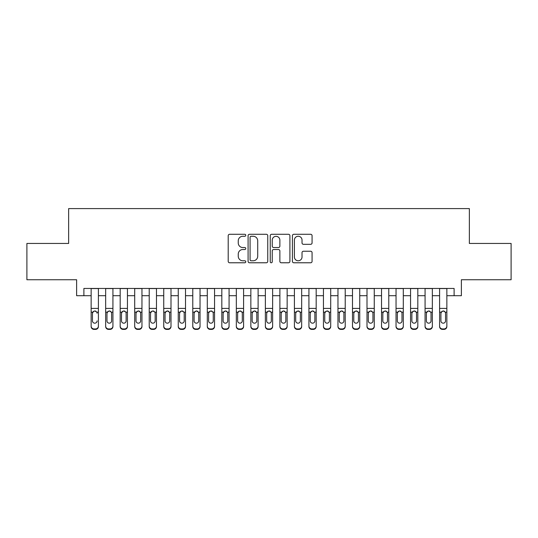 <?xml version="1.0" encoding="UTF-8"?>
<svg xmlns="http://www.w3.org/2000/svg" width="538" height="538" viewBox="0 0 538 538"><rect width="100%" height="100%" fill="white"/><g stroke="black" fill="none" stroke-linecap="round" stroke-linejoin="round"><path stroke-width="0.81" d="M245.772 235.274A0.995 0.995 0 0 0 244.77 234.279L229.632 234.279A1.426 1.426 0 0 0 228.206 235.705L228.206 261.354A1.426 1.426 0 0 0 229.632 262.779L244.77 262.779A0.995 0.995 0 0 0 245.772 261.784A0.995 0.995 0 0 0 244.77 260.782L242.813 260.782A4.56 4.56 0 0 1 238.253 256.222L238.253 254.084A4.56 4.56 0 0 1 242.813 249.524L244.77 249.524A0.995 0.995 0 0 0 245.772 248.529A0.995 0.995 0 0 0 244.77 247.534L242.813 247.534A4.56 4.56 0 0 1 238.253 242.968L238.253 240.836A4.56 4.56 0 0 1 242.813 236.269L244.77 236.269A0.995 0.995 0 0 0 245.772 235.274M310.648 244.326A1.426 1.426 0 0 0 312.074 242.9L312.074 235.705A1.426 1.426 0 0 0 310.648 234.279L293.835 234.279A1.426 1.426 0 0 0 292.41 235.705L292.41 261.354A1.426 1.426 0 0 0 293.835 262.779L310.648 262.779A1.426 1.426 0 0 0 312.074 261.354L312.074 252.658A1.426 1.426 0 0 0 310.648 251.239L303.452 251.239A1.426 1.426 0 0 0 302.026 252.658L302.026 256.976A3.813 3.813 0 0 1 298.213 260.782A3.813 3.813 0 0 1 294.4 256.976L294.4 240.082A3.813 3.813 0 0 1 298.213 236.269A3.813 3.813 0 0 1 302.026 240.082L302.026 242.9A1.426 1.426 0 0 0 303.452 244.326L310.648 244.326M83.888 295.712L83.888 288.455L454.112 288.455L454.112 295.712L461.375 295.712L461.375 279.747L511.1 279.747L511.1 243.445L469.358 243.445L469.358 208.603L68.642 208.603L68.642 243.445L26.9 243.445L26.9 279.747L76.625 279.747L76.625 295.712L91.144 295.712M267.756 235.705A1.426 1.426 0 0 0 266.33 234.279L249.511 234.279A1.426 1.426 0 0 0 248.085 235.705L248.085 261.354A1.426 1.426 0 0 0 249.511 262.779L266.33 262.779A1.426 1.426 0 0 0 267.756 261.354L267.756 235.705M271.67 234.279L288.489 234.279A1.426 1.426 0 0 1 289.915 235.705L289.915 261.354A1.426 1.426 0 0 1 288.489 262.779L281.293 262.779A1.426 1.426 0 0 1 279.868 261.354L279.868 250.95A1.426 1.426 0 0 0 278.442 249.524L273.667 249.524A1.426 1.426 0 0 0 272.241 250.95L272.241 261.784A0.995 0.995 0 0 1 271.246 262.779A0.995 0.995 0 0 1 270.244 261.784L270.244 235.705A1.426 1.426 0 0 1 271.67 234.279M98.407 295.712L105.663 295.712M112.926 295.712L120.182 295.712M127.445 295.712L134.702 295.712M141.958 295.712L149.221 295.712M156.477 295.712L163.74 295.712M170.997 295.712L178.26 295.712M185.516 295.712L192.779 295.712M200.035 295.712L207.298 295.712M214.554 295.712L221.817 295.712M229.074 295.712L236.33 295.712M243.593 295.712L250.849 295.712M258.112 295.712L265.368 295.712M272.631 295.712L279.888 295.712M287.151 295.712L294.407 295.712M301.67 295.712L308.926 295.712M316.183 295.712L323.446 295.712M330.702 295.712L337.965 295.712M345.221 295.712L352.484 295.712M359.74 295.712L367.003 295.712M374.26 295.712L381.523 295.712M388.779 295.712L396.042 295.712M403.298 295.712L410.555 295.712M417.818 295.712L425.074 295.712M432.337 295.712L439.593 295.712M446.856 295.712L454.112 295.712M251.078 236.269A0.995 0.995 0 0 0 250.083 237.271L250.083 259.787A0.995 0.995 0 0 0 251.078 260.782L253.142 260.782A4.56 4.56 0 0 0 257.709 256.222L257.709 240.836A4.56 4.56 0 0 0 253.142 236.269L251.078 236.269M279.868 240.156A3.813 3.813 0 0 0 276.055 236.343A3.813 3.813 0 0 0 272.241 240.156L272.241 246.108A1.426 1.426 0 0 0 273.667 247.534L278.442 247.534A1.426 1.426 0 0 0 279.868 246.108L279.868 240.156M91.144 288.455L91.144 326.062A2.905 2.878 -0 0 0 94.049 328.94L95.502 328.94A2.905 2.878 -0 0 0 98.407 326.062L98.407 326.519A2.905 2.878 180 0 1 95.502 329.397L95.502 328.94M98.407 312.612L98.407 326.519M97.096 321.334L97.096 320.877A2.32 2.307 180 0 1 94.775 323.183A2.32 2.307 180 0 0 97.096 320.877M92.455 321.334L92.455 320.877A2.32 2.307 180 0 0 94.775 323.183A2.32 2.307 180 0 1 92.455 320.877L92.455 313.049M93.565 311.233L92.455 313.23L92.711 312.161L94.775 310.897L96.84 312.161L97.096 313.23M95.986 311.233L94.775 310.897M98.407 288.455L98.407 326.062M94.049 328.94L94.049 329.397L95.502 329.397M94.049 329.397A2.905 2.878 180 0 1 91.144 326.519M112.926 312.612L112.926 326.519A2.905 2.878 180 0 1 110.021 329.397L110.021 328.94A2.905 2.878 -0 0 0 112.926 326.062L112.926 326.519M111.615 321.334L111.615 320.877A2.32 2.307 180 0 1 109.295 323.183A2.32 2.307 180 0 1 106.968 320.877L106.968 313.23L106.968 320.877A2.32 2.307 180 0 0 109.295 323.183M110.505 311.233L109.295 310.897L111.359 312.161L111.615 313.049M108.084 311.233L106.968 313.23L107.23 312.161L109.295 310.897M127.445 312.612L127.445 326.519A2.905 2.878 180 0 1 124.54 329.397L124.54 328.94A2.905 2.878 -0 0 0 127.445 326.062L127.445 326.519M126.134 321.334L126.134 320.877A2.32 2.307 180 0 1 123.814 323.183A2.32 2.307 180 0 1 121.487 320.877L121.487 313.23L121.487 320.877A2.32 2.307 180 0 0 123.814 323.183M125.024 311.233L123.814 310.897L125.879 312.161L126.134 313.049M122.603 311.233L121.487 313.23L121.749 312.161L123.814 310.897M141.958 312.612L141.958 326.519A2.905 2.878 180 0 1 139.06 329.397L139.06 328.94A2.905 2.878 -0 0 0 141.958 326.062L141.958 326.519M140.653 321.334L140.653 320.877A2.32 2.307 180 0 1 138.333 323.183A2.32 2.307 180 0 1 136.006 320.877L136.006 313.23L136.006 320.877A2.32 2.307 180 0 0 138.333 323.183M139.544 311.233L138.333 310.897L140.398 312.161L140.653 313.049M137.116 311.233L136.006 313.23L136.269 312.161L138.333 310.897M156.477 312.612L156.477 326.519A2.905 2.878 180 0 1 153.579 329.397L153.579 328.94A2.905 2.878 -0 0 0 156.477 326.062L156.477 326.519M155.173 321.334L155.173 320.877A2.32 2.307 180 0 1 152.853 323.183A2.32 2.307 180 0 1 150.526 320.877L150.526 313.23L150.526 320.877A2.32 2.307 180 0 0 152.853 323.183M154.056 311.233L152.853 310.897L154.917 312.161L155.173 313.049M151.635 311.233L150.526 313.23L150.781 312.161L152.853 310.897M112.926 288.455L112.926 326.062M108.568 328.94L108.568 329.397A2.905 2.878 180 0 1 105.663 326.519L105.663 326.062A2.905 2.878 -0 0 0 108.568 328.94L110.021 328.94M105.663 288.455L105.663 326.062M108.568 329.397L110.021 329.397M111.615 313.23L111.615 320.877M127.445 288.455L127.445 326.062M123.088 328.94L123.088 329.397A2.905 2.878 180 0 1 120.182 326.519L120.182 326.062A2.905 2.878 -0 0 0 123.088 328.94L124.54 328.94M120.182 288.455L120.182 326.062M123.088 329.397L124.54 329.397M126.134 313.23L126.134 320.877M141.958 288.455L141.958 326.062M137.607 328.94L137.607 329.397A2.905 2.878 180 0 1 134.702 326.519L134.702 326.062A2.905 2.878 -0 0 0 137.607 328.94L139.06 328.94M134.702 288.455L134.702 326.062M137.607 329.397L139.06 329.397M140.653 313.23L140.653 320.877M156.477 288.455L156.477 326.062M152.126 328.94L152.126 329.397A2.905 2.878 180 0 1 149.221 326.519L149.221 326.062A2.905 2.878 -0 0 0 152.126 328.94L153.579 328.94M149.221 288.455L149.221 326.062M152.126 329.397L153.579 329.397M155.173 313.23L155.173 320.877M170.997 312.612L170.997 326.519A2.905 2.878 180 0 1 168.098 329.397L168.098 328.94A2.905 2.878 -0 0 0 170.997 326.062L170.997 326.519M169.692 321.334L169.692 320.877A2.32 2.307 180 0 1 167.372 323.183A2.32 2.307 180 0 1 165.045 320.877L165.045 313.23L165.045 320.877A2.32 2.307 180 0 0 167.372 323.183M168.576 311.233L167.372 310.897L169.436 312.161L169.692 313.049M166.155 311.233L165.045 313.23L165.3 312.161L167.372 310.897M170.997 288.455L170.997 326.062M166.645 328.94L166.645 329.397A2.905 2.878 180 0 1 163.74 326.519L163.74 326.062A2.905 2.878 -0 0 0 166.645 328.94L168.098 328.94M163.74 288.455L163.74 326.062M166.645 329.397L168.098 329.397M169.692 313.23L169.692 320.877M185.516 312.612L185.516 326.519A2.905 2.878 180 0 1 182.611 329.397L182.611 328.94A2.905 2.878 -0 0 0 185.516 326.062L185.516 326.519M184.211 321.334L184.211 320.877A2.32 2.307 180 0 1 181.884 323.183A2.32 2.307 180 0 1 179.564 320.877L179.564 313.23L179.564 320.877A2.32 2.307 180 0 0 181.884 323.183M183.095 311.233L181.884 310.897L183.956 312.161L184.211 313.049M180.674 311.233L179.564 313.23L179.82 312.161L181.884 310.897M185.516 288.455L185.516 326.062M181.165 328.94L181.165 329.397A2.905 2.878 180 0 1 178.26 326.519L178.26 326.062A2.905 2.878 -0 0 0 181.165 328.94L182.611 328.94M178.26 288.455L178.26 326.062M181.165 329.397L182.611 329.397M184.211 313.23L184.211 320.877M200.035 312.612L200.035 326.519A2.905 2.878 180 0 1 197.13 329.397L197.13 328.94A2.905 2.878 -0 0 0 200.035 326.062L200.035 326.519M198.73 321.334L198.73 320.877A2.32 2.307 180 0 1 196.404 323.183A2.32 2.307 180 0 1 194.084 320.877L194.084 313.23L194.084 320.877A2.32 2.307 180 0 0 196.404 323.183M197.614 311.233L196.404 310.897L198.475 312.161L198.73 313.049M195.193 311.233L194.084 313.23L194.339 312.161L196.404 310.897M200.035 288.455L200.035 326.062M195.677 328.94L195.677 329.397A2.905 2.878 180 0 1 192.779 326.519L192.779 326.062A2.905 2.878 -0 0 0 195.677 328.94L197.13 328.94M192.779 288.455L192.779 326.062M195.677 329.397L197.13 329.397M198.73 313.23L198.73 320.877M214.554 312.612L214.554 326.519A2.905 2.878 180 0 1 211.649 329.397L211.649 328.94A2.905 2.878 -0 0 0 214.554 326.062L214.554 326.519M213.25 321.334L213.25 320.877A2.32 2.307 180 0 1 210.923 323.183A2.32 2.307 180 0 1 208.603 320.877L208.603 313.23L208.603 320.877A2.32 2.307 180 0 0 210.923 323.183M212.133 311.233L210.923 310.897L212.994 312.161L213.25 313.049M209.712 311.233L208.603 313.23L208.858 312.161L210.923 310.897M214.554 288.455L214.554 326.062M210.197 328.94L210.197 329.397A2.905 2.878 180 0 1 207.298 326.519L207.298 326.062A2.905 2.878 -0 0 0 210.197 328.94L211.649 328.94M207.298 288.455L207.298 326.062M210.197 329.397L211.649 329.397M213.25 313.23L213.25 320.877M229.074 312.612L229.074 326.519A2.905 2.878 180 0 1 226.168 329.397L226.168 328.94A2.905 2.878 -0 0 0 229.074 326.062L229.074 326.519M227.769 321.334L227.769 320.877A2.32 2.307 180 0 1 225.442 323.183A2.32 2.307 180 0 1 223.122 320.877L223.122 313.23L223.122 320.877A2.32 2.307 180 0 0 225.442 323.183M226.653 311.233L225.442 310.897L227.507 312.161L227.769 313.049M224.232 311.233L223.122 313.23L223.378 312.161L225.442 310.897M243.593 312.612L243.593 326.519A2.905 2.878 180 0 1 240.688 329.397L240.688 328.94A2.905 2.878 -0 0 0 243.593 326.062L243.593 326.519M242.288 321.334L242.288 320.877A2.32 2.307 180 0 1 239.961 323.183A2.32 2.307 180 0 1 237.641 320.877L237.641 313.23L237.641 320.877A2.32 2.307 180 0 0 239.961 323.183M241.172 311.233L239.961 310.897L242.026 312.161L242.288 313.049M238.751 311.233L237.641 313.23L237.897 312.161L239.961 310.897M258.112 312.612L258.112 326.519A2.905 2.878 180 0 1 255.207 329.397L255.207 328.94A2.905 2.878 -0 0 0 258.112 326.062L258.112 326.519M256.808 321.334L256.808 320.877A2.32 2.307 180 0 1 254.481 323.183A2.32 2.307 180 0 1 252.161 320.877L252.161 313.23L252.161 320.877A2.32 2.307 180 0 0 254.481 323.183M255.691 311.233L254.481 310.897L256.545 312.161L256.808 313.049M253.27 311.233L252.161 313.23L252.416 312.161L254.481 310.897M272.631 312.612L272.631 326.519A2.905 2.878 180 0 1 269.726 329.397L269.726 328.94A2.905 2.878 -0 0 0 272.631 326.062L272.631 326.519M271.32 321.334L271.32 320.877A2.32 2.307 180 0 1 269 323.183A2.32 2.307 180 0 1 266.68 320.877L266.68 313.23L266.68 320.877A2.32 2.307 180 0 0 269 323.183M270.211 311.233L269 310.897L271.065 312.161L271.32 313.049M267.789 311.233L266.68 313.23L266.935 312.161L269 310.897M287.151 312.612L287.151 326.519A2.905 2.878 180 0 1 284.246 329.397L284.246 328.94A2.905 2.878 -0 0 0 287.151 326.062L287.151 326.519M285.839 321.334L285.839 320.877A2.32 2.307 180 0 1 283.519 323.183A2.32 2.307 180 0 1 281.192 320.877L281.192 313.23L281.192 320.877A2.32 2.307 180 0 0 283.519 323.183M284.73 311.233L283.519 310.897L285.584 312.161L285.839 313.049M282.309 311.233L281.192 313.23L281.455 312.161L283.519 310.897M301.67 312.612L301.67 326.519A2.905 2.878 180 0 1 298.765 329.397L298.765 328.94A2.905 2.878 -0 0 0 301.67 326.062L301.67 326.519M300.359 321.334L300.359 320.877A2.32 2.307 180 0 1 298.039 323.183A2.32 2.307 180 0 1 295.712 320.877L295.712 313.23L295.712 320.877A2.32 2.307 180 0 0 298.039 323.183M299.249 311.233L298.039 310.897L300.103 312.161L300.359 313.049M296.828 311.233L295.712 313.23L295.974 312.161L298.039 310.897M316.183 312.612L316.183 326.519A2.905 2.878 180 0 1 313.284 329.397L313.284 328.94A2.905 2.878 -0 0 0 316.183 326.062L316.183 326.519M314.878 321.334L314.878 320.877A2.32 2.307 180 0 1 312.558 323.183A2.32 2.307 180 0 1 310.231 320.877L310.231 313.23L310.231 320.877A2.32 2.307 180 0 0 312.558 323.183M313.768 311.233L312.558 310.897L314.622 312.161L314.878 313.049M311.347 311.233L310.231 313.23L310.493 312.161L312.558 310.897M330.702 312.612L330.702 326.519A2.905 2.878 180 0 1 327.803 329.397L327.803 328.94A2.905 2.878 -0 0 0 330.702 326.062L330.702 326.519M329.397 321.334L329.397 320.877A2.32 2.307 180 0 1 327.077 323.183A2.32 2.307 180 0 1 324.75 320.877L324.75 313.23L324.75 320.877A2.32 2.307 180 0 0 327.077 323.183M328.281 311.233L327.077 310.897L329.142 312.161L329.397 313.049M325.86 311.233L324.75 313.23L325.006 312.161L327.077 310.897M345.221 312.612L345.221 326.519A2.905 2.878 180 0 1 342.323 329.397L342.323 328.94A2.905 2.878 -0 0 0 345.221 326.062L345.221 326.519M343.916 321.334L343.916 320.877A2.32 2.307 180 0 1 341.596 323.183A2.32 2.307 180 0 1 339.27 320.877L339.27 313.23L339.27 320.877A2.32 2.307 180 0 0 341.596 323.183M342.8 311.233L341.596 310.897L343.661 312.161L343.916 313.049M340.379 311.233L339.27 313.23L339.525 312.161L341.596 310.897M359.74 312.612L359.74 326.519A2.905 2.878 180 0 1 356.835 329.397L356.835 328.94A2.905 2.878 -0 0 0 359.74 326.062L359.74 326.519M358.436 321.334L358.436 320.877A2.32 2.307 180 0 1 356.116 323.183A2.32 2.307 180 0 1 353.789 320.877L353.789 313.23L353.789 320.877A2.32 2.307 180 0 0 356.116 323.183M357.319 311.233L356.116 310.897L358.18 312.161L358.436 313.049M354.898 311.233L353.789 313.23L354.044 312.161L356.116 310.897M374.26 312.612L374.26 326.519A2.905 2.878 180 0 1 371.355 329.397L371.355 328.94A2.905 2.878 -0 0 0 374.26 326.062L374.26 326.519M372.955 321.334L372.955 320.877A2.32 2.307 180 0 1 370.628 323.183A2.32 2.307 180 0 1 368.308 320.877L368.308 313.23L368.308 320.877A2.32 2.307 180 0 0 370.628 323.183M371.839 311.233L370.628 310.897L372.7 312.161L372.955 313.049M369.418 311.233L368.308 313.23L368.564 312.161L370.628 310.897M388.779 312.612L388.779 326.519A2.905 2.878 180 0 1 385.874 329.397L385.874 328.94A2.905 2.878 -0 0 0 388.779 326.062L388.779 326.519M387.474 321.334L387.474 320.877A2.32 2.307 180 0 1 385.147 323.183A2.32 2.307 180 0 1 382.827 320.877L382.827 313.23L382.827 320.877A2.32 2.307 180 0 0 385.147 323.183M386.358 311.233L385.147 310.897L387.219 312.161L387.474 313.049M383.937 311.233L382.827 313.23L383.083 312.161L385.147 310.897M229.074 288.455L229.074 326.062M224.716 328.94L224.716 329.397A2.905 2.878 180 0 1 221.817 326.519L221.817 326.062A2.905 2.878 -0 0 0 224.716 328.94L226.168 328.94M221.817 288.455L221.817 326.062M224.716 329.397L226.168 329.397M227.769 313.23L227.769 320.877M243.593 288.455L243.593 326.062M239.235 328.94L239.235 329.397A2.905 2.878 180 0 1 236.33 326.519L236.33 326.062A2.905 2.878 -0 0 0 239.235 328.94L240.688 328.94M236.33 288.455L236.33 326.062M239.235 329.397L240.688 329.397M242.288 313.23L242.288 320.877M258.112 288.455L258.112 326.062M253.754 328.94L253.754 329.397A2.905 2.878 180 0 1 250.849 326.519L250.849 326.062A2.905 2.878 -0 0 0 253.754 328.94L255.207 328.94M250.849 288.455L250.849 326.062M253.754 329.397L255.207 329.397M256.808 313.23L256.808 320.877M272.631 288.455L272.631 326.062M268.274 328.94L268.274 329.397A2.905 2.878 180 0 1 265.368 326.519L265.368 326.062A2.905 2.878 -0 0 0 268.274 328.94L269.726 328.94M265.368 288.455L265.368 326.062M268.274 329.397L269.726 329.397M271.32 313.23L271.32 320.877M287.151 288.455L287.151 326.062M282.793 328.94L282.793 329.397A2.905 2.878 180 0 1 279.888 326.519L279.888 326.062A2.905 2.878 -0 0 0 282.793 328.94L284.246 328.94M279.888 288.455L279.888 326.062M282.793 329.397L284.246 329.397M285.839 313.23L285.839 320.877M301.67 288.455L301.67 326.062M297.312 328.94L297.312 329.397A2.905 2.878 180 0 1 294.407 326.519L294.407 326.062A2.905 2.878 -0 0 0 297.312 328.94L298.765 328.94M294.407 288.455L294.407 326.062M297.312 329.397L298.765 329.397M300.359 313.23L300.359 320.877M316.183 288.455L316.183 326.062M311.832 328.94L311.832 329.397A2.905 2.878 180 0 1 308.926 326.519L308.926 326.062A2.905 2.878 -0 0 0 311.832 328.94L313.284 328.94M308.926 288.455L308.926 326.062M311.832 329.397L313.284 329.397M314.878 313.23L314.878 320.877M330.702 288.455L330.702 326.062M326.351 328.94L326.351 329.397A2.905 2.878 180 0 1 323.446 326.519L323.446 326.062A2.905 2.878 -0 0 0 326.351 328.94L327.803 328.94M323.446 288.455L323.446 326.062M326.351 329.397L327.803 329.397M329.397 313.23L329.397 320.877M345.221 288.455L345.221 326.062M340.87 328.94L340.87 329.397A2.905 2.878 180 0 1 337.965 326.519L337.965 326.062A2.905 2.878 -0 0 0 340.87 328.94L342.323 328.94M337.965 288.455L337.965 326.062M340.87 329.397L342.323 329.397M343.916 313.23L343.916 320.877M359.74 288.455L359.74 326.062M355.389 328.94L355.389 329.397A2.905 2.878 180 0 1 352.484 326.519L352.484 326.062A2.905 2.878 -0 0 0 355.389 328.94L356.835 328.94M352.484 288.455L352.484 326.062M355.389 329.397L356.835 329.397M358.436 313.23L358.436 320.877M374.26 288.455L374.26 326.062M369.902 328.94L369.902 329.397A2.905 2.878 180 0 1 367.003 326.519L367.003 326.062A2.905 2.878 -0 0 0 369.902 328.94L371.355 328.94M367.003 288.455L367.003 326.062M369.902 329.397L371.355 329.397M372.955 313.23L372.955 320.877M388.779 288.455L388.779 326.062M384.421 328.94L384.421 329.397A2.905 2.878 180 0 1 381.523 326.519L381.523 326.062A2.905 2.878 -0 0 0 384.421 328.94L385.874 328.94M381.523 288.455L381.523 326.062M384.421 329.397L385.874 329.397M387.474 313.23L387.474 320.877M403.298 312.612L403.298 326.519A2.905 2.878 180 0 1 400.393 329.397L400.393 328.94A2.905 2.878 -0 0 0 403.298 326.062L403.298 326.519M401.994 321.334L401.994 320.877A2.32 2.307 180 0 1 399.667 323.183A2.32 2.307 180 0 1 397.347 320.877L397.347 313.23L397.347 320.877A2.32 2.307 180 0 0 399.667 323.183M400.877 311.233L399.667 310.897L401.731 312.161L401.994 313.049M398.456 311.233L397.347 313.23L397.602 312.161L399.667 310.897M417.818 312.612L417.818 326.519A2.905 2.878 180 0 1 414.912 329.397L414.912 328.94A2.905 2.878 -0 0 0 417.818 326.062L417.818 326.519M416.513 321.334L416.513 320.877A2.32 2.307 180 0 1 414.186 323.183A2.32 2.307 180 0 1 411.866 320.877L411.866 313.23L411.866 320.877A2.32 2.307 180 0 0 414.186 323.183M415.397 311.233L414.186 310.897L416.251 312.161L416.513 313.049M412.976 311.233L411.866 313.23L412.121 312.161L414.186 310.897M432.337 312.612L432.337 326.519A2.905 2.878 180 0 1 429.432 329.397L429.432 328.94A2.905 2.878 -0 0 0 432.337 326.062L432.337 326.519M431.032 321.334L431.032 320.877A2.32 2.307 180 0 1 428.705 323.183A2.32 2.307 180 0 1 426.385 320.877L426.385 313.23L426.385 320.877A2.32 2.307 180 0 0 428.705 323.183M429.916 311.233L428.705 310.897L430.77 312.161L431.032 313.049M427.495 311.233L426.385 313.23L426.641 312.161L428.705 310.897M446.856 312.612L446.856 326.519A2.905 2.878 180 0 1 443.951 329.397L443.951 328.94A2.905 2.878 -0 0 0 446.856 326.062L446.856 326.519M445.545 321.334L445.545 320.877A2.32 2.307 180 0 1 443.225 323.183A2.32 2.307 180 0 1 440.904 320.877L440.904 313.23L440.904 320.877A2.32 2.307 180 0 0 443.225 323.183M444.435 311.233L443.225 310.897L445.289 312.161L445.545 313.049M442.014 311.233L440.904 313.23L441.16 312.161L443.225 310.897M403.298 288.455L403.298 326.062M398.94 328.94L398.94 329.397A2.905 2.878 180 0 1 396.042 326.519L396.042 326.062A2.905 2.878 -0 0 0 398.94 328.94L400.393 328.94M396.042 288.455L396.042 326.062M398.94 329.397L400.393 329.397M401.994 313.23L401.994 320.877M417.818 288.455L417.818 326.062M413.46 328.94L413.46 329.397A2.905 2.878 180 0 1 410.555 326.519L410.555 326.062A2.905 2.878 -0 0 0 413.46 328.94L414.912 328.94M410.555 288.455L410.555 326.062M413.46 329.397L414.912 329.397M416.513 313.23L416.513 320.877M432.337 288.455L432.337 326.062M427.979 328.94L427.979 329.397A2.905 2.878 180 0 1 425.074 326.519L425.074 326.062A2.905 2.878 -0 0 0 427.979 328.94L429.432 328.94M425.074 288.455L425.074 326.062M427.979 329.397L429.432 329.397M431.032 313.23L431.032 320.877M446.856 288.455L446.856 326.062M442.498 328.94L442.498 329.397A2.905 2.878 180 0 1 439.593 326.519L439.593 326.062A2.905 2.878 -0 0 0 442.498 328.94L443.951 328.94M439.593 288.455L439.593 326.062M442.498 329.397L443.951 329.397M445.545 313.23L445.545 320.877M96.84 312.161L98.407 312.161M91.144 312.161L92.711 312.161M91.144 308.409L98.407 308.409M91.144 288.556L98.407 288.556M111.359 312.161L112.926 312.161M105.663 312.161L107.23 312.161M105.663 308.409L112.926 308.409M105.663 288.556L112.926 288.556M125.879 312.161L127.445 312.161M120.182 312.161L121.749 312.161M120.182 308.409L127.445 308.409M120.182 288.556L127.445 288.556M140.398 312.161L141.958 312.161M134.702 312.161L136.269 312.161M134.702 308.409L141.958 308.409M134.702 288.556L141.958 288.556M154.917 312.161L156.477 312.161M149.221 312.161L150.781 312.161M149.221 308.409L156.477 308.409M149.221 288.556L156.477 288.556M169.436 312.161L170.997 312.161M163.74 312.161L165.3 312.161M163.74 308.409L170.997 308.409M163.74 288.556L170.997 288.556M183.956 312.161L185.516 312.161M178.26 312.161L179.82 312.161M178.26 308.409L185.516 308.409M178.26 288.556L185.516 288.556M198.475 312.161L200.035 312.161M192.779 312.161L194.339 312.161M192.779 308.409L200.035 308.409M192.779 288.556L200.035 288.556M212.994 312.161L214.554 312.161M207.298 312.161L208.858 312.161M207.298 308.409L214.554 308.409M207.298 288.556L214.554 288.556M227.507 312.161L229.074 312.161M221.817 312.161L223.378 312.161M221.817 308.409L229.074 308.409M221.817 288.556L229.074 288.556M242.026 312.161L243.593 312.161M236.33 312.161L237.897 312.161M236.33 308.409L243.593 308.409M236.33 288.556L243.593 288.556M256.545 312.161L258.112 312.161M250.849 312.161L252.416 312.161M250.849 308.409L258.112 308.409M250.849 288.556L258.112 288.556M271.065 312.161L272.631 312.161M265.368 312.161L266.935 312.161M265.368 308.409L272.631 308.409M265.368 288.556L272.631 288.556M285.584 312.161L287.151 312.161M279.888 312.161L281.455 312.161M279.888 308.409L287.151 308.409M279.888 288.556L287.151 288.556M300.103 312.161L301.67 312.161M294.407 312.161L295.974 312.161M294.407 308.409L301.67 308.409M294.407 288.556L301.67 288.556M314.622 312.161L316.183 312.161M308.926 312.161L310.493 312.161M308.926 308.409L316.183 308.409M308.926 288.556L316.183 288.556M329.142 312.161L330.702 312.161M323.446 312.161L325.006 312.161M323.446 308.409L330.702 308.409M323.446 288.556L330.702 288.556M343.661 312.161L345.221 312.161M337.965 312.161L339.525 312.161M337.965 308.409L345.221 308.409M337.965 288.556L345.221 288.556M358.18 312.161L359.74 312.161M352.484 312.161L354.044 312.161M352.484 308.409L359.74 308.409M352.484 288.556L359.74 288.556M372.7 312.161L374.26 312.161M367.003 312.161L368.564 312.161M367.003 308.409L374.26 308.409M367.003 288.556L374.26 288.556M387.219 312.161L388.779 312.161M381.523 312.161L383.083 312.161M381.523 308.409L388.779 308.409M381.523 288.556L388.779 288.556M401.731 312.161L403.298 312.161M396.042 312.161L397.602 312.161M396.042 308.409L403.298 308.409M396.042 288.556L403.298 288.556M416.251 312.161L417.818 312.161M410.555 312.161L412.121 312.161M410.555 308.409L417.818 308.409M410.555 288.556L417.818 288.556M430.77 312.161L432.337 312.161M425.074 312.161L426.641 312.161M425.074 308.409L432.337 308.409M425.074 288.556L432.337 288.556M445.289 312.161L446.856 312.161M439.593 312.161L441.16 312.161M439.593 308.409L446.856 308.409M439.593 288.556L446.856 288.556"/></g></svg>
